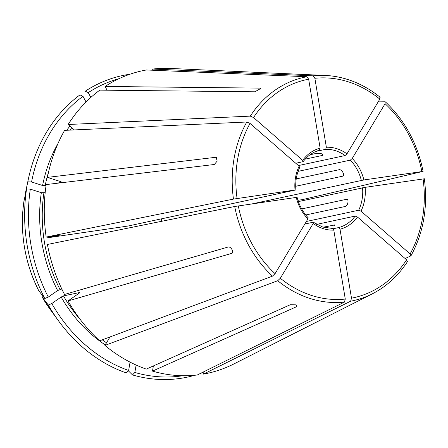 <?xml version="1.0" encoding="UTF-8"?>
<svg xmlns="http://www.w3.org/2000/svg" width="448" height="448" viewBox="0 0 448 448"><rect width="100%" height="100%" fill="white"/><g stroke="black" fill="none" stroke-linecap="round" stroke-linejoin="round"><path stroke-width="0.67" d="M299.454 167.569L299.135 166.197A41.731 34.922 -102.1 0 0 295.025 190.014L233.47 199.097L46.172 237.065L59.382 235.133M56.56 183.327L61.197 182.33L60.648 181.614L47.438 177.38L215.527 157.321L216.16 157.399L217.196 161.078L214.29 164.5L46.2 184.565A154.734 129.478 77.9 0 0 46.172 237.065M130.071 362.13L128.632 370.468A152.09 127.26 77.9 0 1 51.806 303.537L61.152 297.03L63.476 295.898L79.856 292.477M79.716 292.746A136.914 114.565 77.9 0 1 79.542 292.443L79.229 293.143L68.023 300.944A154.734 129.478 77.9 0 0 99.652 340.827L272.462 276.13L275.066 273.666L307.916 218.921L307.798 217.661M347.687 79.503A114.352 95.682 77.9 0 0 325.394 75.454L170.369 68.443A154.734 129.478 77.9 0 0 152.656 69.065L152.852 70.246M118.944 78.697A152.09 127.26 77.9 0 0 88.239 92.635L90.843 97.44M129.965 74.228A154.235 129.058 77.9 0 0 85.243 91.207L88.239 92.635M313.398 222.292L322.745 227.058L332.578 228.463L333.794 230.115A41.731 34.922 -102.1 0 1 323.176 228.626A41.731 34.922 -102.1 0 1 313.186 223.507L313.068 222.253L313.387 222.303M153.373 365.938L152.482 371.106A154.734 129.478 77.9 0 0 197.243 375.01L344.439 302.098L345.279 299.068L333.794 230.115M107.1 90.21L105.067 86.464L260.126 88.122L260.848 88.424L254.85 91.795L99.798 90.132A154.734 129.478 77.9 0 0 68.124 124.499L74.351 129.92M57.977 143.562A138.79 116.138 77.9 0 0 42.577 185.5L31.562 181.972A152.09 127.26 77.9 0 1 82.964 96.303L86.05 101.993M42.577 185.5L46.049 185.584M82.964 96.303L79.974 94.881A154.235 129.058 77.9 0 0 28.308 179.306A154.235 129.058 77.9 0 0 27.798 181.826A888417.807 210959.93 -170.2 0 0 25.138 194.359L25.138 194.365M31.562 181.972L27.798 181.826M316.658 224.381L355.163 216.098L357.487 217.039A41.731 34.922 -102.1 0 1 340.01 229.208L351.495 298.161L350.655 301.19L203.459 374.097A154.734 129.478 77.9 0 0 233.906 363.938L372.344 293.826C386.501 286.58 398.21 275.839 407.484 261.593M357.487 217.039L406.582 259.806L407.243 261.794M340.01 229.208L338.694 227.567L333.161 228.754M41.334 192.685A138.79 116.138 77.9 0 0 57.635 290.545L48.289 297.052A152.09 127.26 77.9 0 1 30.318 189.151L41.334 192.685L45.17 192.69M57.635 290.545L61.813 289.01M295.579 190.002L127.904 226.055L47.382 237.821L59.931 235.122A136.914 114.565 77.9 0 1 59.926 235.06M307.916 218.921A41.731 34.922 -102.1 0 1 296.257 197.411L234.702 206.494L47.404 244.462A154.734 129.478 77.9 0 0 64.506 294.459L228.038 247.038C231.034 246.187 234.55 252.672 231.554 253.523L232.266 253.03M30.318 189.151L26.555 189.011A154.235 129.058 77.9 0 0 44.794 298.525A888418.02 160783.694 151.5 0 1 38.746 290.713L38.741 290.696C24.634 262.326 19.684 232.607 23.895 201.55L23.895 201.55A127.277 106.501 77.9 0 0 38.746 290.713M48.289 297.052L44.794 298.525M26.555 189.011A888417.807 210959.93 -170.2 0 0 23.895 201.544M298.385 201.594L365.126 187.348A41.731 34.922 -102.1 0 1 361.015 211.165L410.11 253.938L410.771 255.92L405.11 258.524M424.346 178.746C427.974 206.937 423.534 232.585 411.023 255.696L410.771 255.92M365.126 187.348L424.088 178.825M361.015 211.165L358.686 210.23L306.387 221.474M313.186 223.507L280.33 278.253L277.726 280.717L104.922 345.419A154.734 129.478 77.9 0 0 146.266 369.113L290.315 304.724L295.506 304.836L297.102 306.107L296.531 306.712L152.482 371.106M104.922 345.419L109.995 336.958M51.806 303.537L48.311 305.015A888417.594 160783.616 151.5 0 1 42.263 297.198L43.092 296.318M48.311 305.015A154.235 129.058 77.9 0 0 58.828 321.266A154.235 129.058 77.9 0 0 126.291 372.943L128.632 370.468M50.624 310.05L42.258 297.186A127.277 106.501 77.9 0 0 50.624 310.05L58.828 321.266M298.105 171.366L350.342 160.132L352.234 158.441A41.731 34.922 -102.1 0 1 363.894 179.95L422.856 171.427L302.495 199.612L297.942 200.278M385.437 101.903C404.846 120.322 417.402 143.472 423.108 171.349L422.856 171.427M352.234 158.441L385.084 103.695L385.095 101.791L378.162 101.87M385.426 101.914L385.095 101.791M363.894 179.95L252.386 203.823M182.812 375.732A152.09 127.26 77.9 0 1 134.842 372.456L136.125 365.053M203.459 374.097L203.129 372.092M134.842 372.456L132.502 374.937A154.235 129.058 77.9 0 0 194.695 375.273M200.379 373.453A154.235 129.058 77.9 0 0 203.185 372.428M132.502 374.937A888417.807 438342.358 107.8 0 1 128.33 370.787M315.958 151.407L325.662 149.324L326.357 147.246L314.871 78.294L313.118 75.824L152.656 69.065M326.357 147.246A41.731 34.922 -102.1 0 1 336.974 148.736A41.731 34.922 -102.1 0 1 346.965 153.854L345.078 155.546L298.424 165.575M320.141 148.159L319.474 150.226C313.023 151.962 307.619 155.736 303.251 161.538L302.977 161.694L302.663 160.328A41.731 34.922 -102.1 0 1 320.141 148.159L308.655 79.201L306.902 76.731L146.44 69.972A154.734 129.478 77.9 0 0 105.067 86.464M61.286 181.899A136.914 114.565 77.9 0 0 61.197 182.33L61.477 182.151M299.135 166.197L250.04 123.43L246.786 122.002L64.596 130.368A154.734 129.478 77.9 0 0 47.438 177.38M302.663 160.328L253.568 117.555L250.314 116.127L68.124 124.499M323.193 227.198L334.874 224.941M305.743 214.973L345.251 206.478C347.984 205.974 349.227 198.789 346.494 199.293L347.021 199.338M301.683 208.93L346.494 199.293L347.39 199.584M295.702 186.278L342.642 176.187C345.352 175.538 341.835 169.053 339.125 169.702L296.223 178.926M305.222 159.118L322.672 155.366L323.215 154.952L321.602 153.77L316.462 153.373L310.016 154.762M295.753 163.251L302.977 161.694M68.023 300.944L232.008 253.294M346.965 153.854L379.82 99.109L379.831 97.205M296.257 197.411L296.811 197.4M304.864 224.017L313.068 222.253M69.983 126.118A138.79 116.138 77.9 0 0 66.702 130.273M71.798 127.697A136.914 114.565 77.9 0 0 69.86 130.127M48.63 171.786A136.914 114.565 77.9 0 0 45.136 185.786M28.308 179.306L25.435 192.903A127.277 106.501 77.9 0 0 25.138 194.359M351.495 298.161A111.563 93.352 77.9 0 0 406.582 259.806M350.655 301.19A114.352 95.682 77.9 0 0 372.344 293.826M355.163 216.098A39.855 33.348 -102.1 0 1 338.694 227.567M43.893 192.965A136.914 114.565 77.9 0 0 59.959 289.414M410.11 253.938A111.563 93.352 77.9 0 0 423.074 178.881M362.561 187.79A39.855 33.348 -102.1 0 1 358.686 210.23M61.152 297.03A138.79 116.138 77.9 0 0 105.23 344.898M63.476 295.898A136.914 114.565 77.9 0 0 80.45 319.766M102.284 339.842A136.914 114.565 77.9 0 0 106.501 342.787M421.842 171.483A111.563 93.352 77.9 0 0 385.084 103.695M350.342 160.132A39.855 33.348 -102.1 0 1 361.329 180.398M380.15 97.3C370.177 89.18 359.419 83.255 347.872 79.537C340.458 77.162 332.965 75.802 325.394 75.454A114.352 95.682 77.9 0 0 313.118 75.824M379.82 99.109A111.563 93.352 77.9 0 0 348.522 81.889A111.563 93.352 77.9 0 0 314.871 78.294M325.662 149.324A39.855 33.348 -102.1 0 1 335.658 150.746A39.855 33.348 -102.1 0 1 345.078 155.546M308.655 79.201A111.563 93.352 77.9 0 0 253.568 117.555M306.902 76.731A114.352 95.682 77.9 0 0 250.314 116.127M161.252 218.887A39.855 33.348 -102.1 0 1 162.008 221.228M334.639 225.551L334.242 224.823M215.527 157.321L216.58 157.657M260.126 88.122L260.646 89.09M277.726 280.717A114.352 95.682 77.9 0 0 309.87 298.418A114.352 95.682 77.9 0 0 344.439 302.098M280.33 278.253A111.563 93.352 77.9 0 0 311.629 295.473A111.563 93.352 77.9 0 0 345.279 299.068M238.308 205.878A111.563 93.352 77.9 0 0 275.066 273.666M246.786 122.002A114.352 95.682 77.9 0 0 233.47 199.097M250.04 123.43A111.563 93.352 77.9 0 0 237.076 198.481M234.702 206.494A114.352 95.682 77.9 0 0 272.462 276.13M322.846 154.381L322.672 155.366M296.531 306.712L296.75 305.469M295.876 189.924C295.221 181.737 296.514 174.216 299.762 167.362M297.108 197.316C299.141 205.307 302.831 212.111 308.168 217.734M160.961 218.949L161.711 221.29"/></g></svg>
